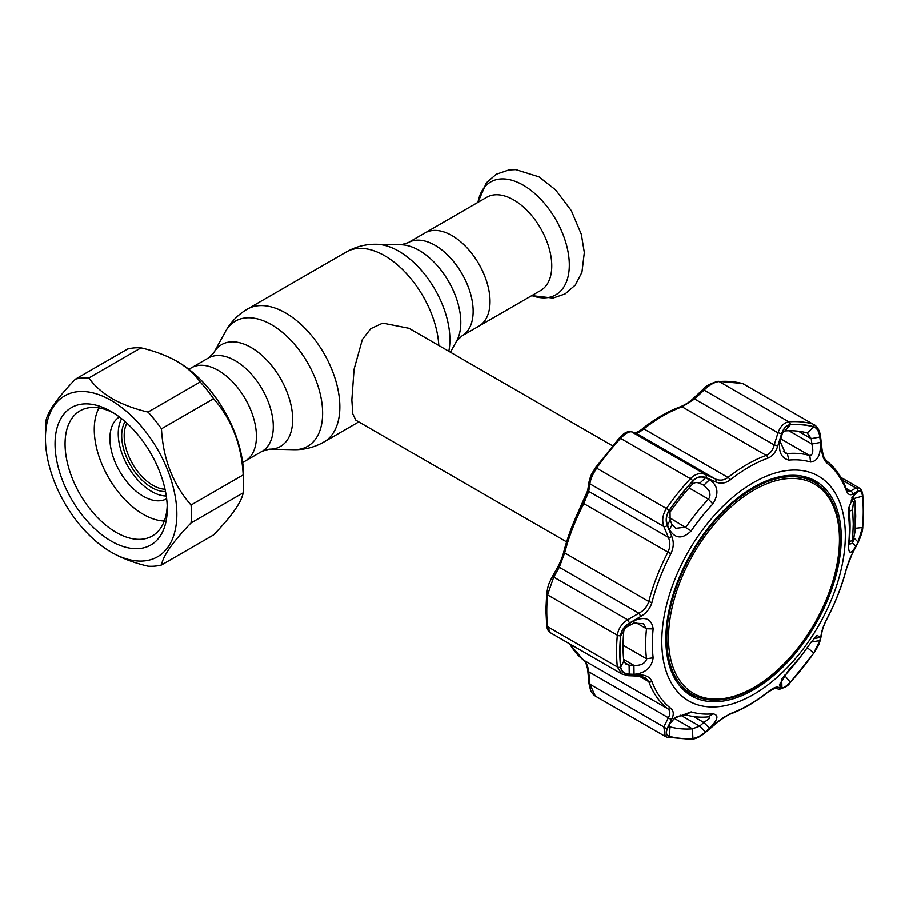 <?xml version="1.0" encoding="UTF-8"?>
<svg xmlns="http://www.w3.org/2000/svg" width="909" height="909" viewBox="0 0 909 909"><rect width="100%" height="100%" fill="white"/><g stroke="black" fill="none" stroke-linecap="round" stroke-linejoin="round"><path stroke-width="1.36" d="M451.955 235.567A53.836 31.076 60 0 1 487.122 283.006A53.836 31.076 60 0 1 478.873 326.138A53.836 31.076 -120 0 0 487.122 283.006A53.836 31.076 -120 0 0 451.955 235.567A53.836 31.076 -120 0 0 425.048 232.897A53.836 31.076 60 0 1 451.955 235.567M188.845 369.27L191.447 367.77A53.836 31.076 -120 0 1 218.353 370.44A53.836 31.076 -120 0 1 253.52 417.867A53.836 31.076 -120 0 1 245.271 461.011A53.836 31.076 -120 0 0 253.52 417.867A53.836 31.076 -120 0 0 218.353 370.44A53.836 31.076 -120 0 0 191.447 367.77L208.309 358.032A53.836 31.076 60 0 1 235.226 360.691A53.836 31.076 60 0 1 270.393 408.13A53.836 31.076 60 0 1 262.144 451.262L269.155 449.16L293.709 449.671C304.47 449.875 314.559 447.308 323.956 441.979L358.76 421.89M612.461 445.751L408.993 328.274L382.734 323.104L370.758 328.649L362.339 339.523L354.078 369.213L351.84 399.937L352.806 413.97L355.896 420.231L566.614 541.889M125.101 421.583A42.325 24.441 -120 0 0 151.61 487.485A42.325 24.441 -120 0 0 165.495 491.553M126.885 423.185A40.553 23.418 -120 0 0 152.86 485.315A40.553 23.418 -120 0 0 165.006 489.212M540.616 290.494A53.836 31.076 -120 0 0 548.866 247.362A53.836 31.076 -120 0 0 513.699 199.923A53.836 31.076 -120 0 0 486.781 197.253L408.175 242.646A53.836 31.076 60 0 1 435.081 245.305A53.836 31.076 60 0 1 470.248 292.743A53.836 31.076 60 0 1 461.999 335.876L540.616 290.494M161.461 565.012L213.615 534.901C231.67 516.164 241.533 502.143 243.18 492.837A103.24 59.608 -120 0 0 243.589 484.111L243.589 475.68A92.911 53.642 -120 0 0 177.891 361.884L176.846 361.282C166.415 355.453 154.473 350.965 141.02 347.829A103.24 59.608 -120 0 0 127.578 349.022L75.436 379.133A103.24 59.608 60 0 1 88.877 377.928C94.32 385.7 102.092 392.586 112.193 398.608C122.567 404.425 134.509 408.914 148.019 412.072A103.24 59.608 60 0 1 161.461 428.798C163.075 458.897 172.937 484.304 191.038 505.018A103.24 59.608 60 0 1 191.038 522.936C172.971 541.684 163.12 555.706 161.461 565.012A103.24 59.608 60 0 1 148.019 566.205C134.509 563.046 122.567 558.558 112.193 552.752L111.148 552.149A92.911 53.642 -120 0 0 176.846 514.21A92.911 53.642 -120 0 0 111.148 400.414A92.911 53.642 -120 0 0 45.45 438.354A92.911 53.642 -120 0 0 111.148 552.149M243.589 484.111A103.24 59.608 -120 0 0 243.18 474.907C241.567 444.808 231.715 419.413 213.615 398.699A103.24 59.608 -120 0 0 200.162 381.973C194.685 374.167 186.913 367.27 176.846 361.282M111.148 541.071A79.344 45.814 60 0 1 55.04 443.887A79.344 45.814 60 0 1 111.148 411.493L111.148 411.493A79.344 45.814 60 0 1 167.256 508.676A79.344 45.814 60 0 1 111.148 541.071M167.199 505.688A72.266 41.723 60 0 1 152.292 535.98A72.266 41.723 60 0 1 116.159 532.401A72.266 41.723 60 0 1 68.948 468.714A72.266 41.723 60 0 1 80.026 410.811A72.266 41.723 60 0 1 113.716 413.05M45.45 438.354L45.45 429.923A103.24 59.608 60 0 1 45.859 421.197C47.473 411.959 57.324 397.937 75.436 379.133M191.038 522.936L243.18 492.837M191.038 505.018L243.18 474.907M161.461 428.798L213.615 398.699M148.019 412.072L200.162 381.973M88.877 377.928L141.02 347.829M166.267 496.007A47.2 27.247 60 0 1 151.61 491.462A47.2 27.247 60 0 1 121.636 418.685M166.642 498.746A47.2 27.247 60 0 1 143.27 496.269A47.2 27.247 60 0 1 112.5 454.886A47.2 27.247 60 0 1 119.443 417.004M164.29 521.005A69.323 40.019 60 0 1 143.27 514.335A69.323 40.019 60 0 1 98.99 407.902M753.97 490.053A120.874 69.788 120 0 0 668.501 638.107A120.874 69.788 120 0 0 753.97 687.454A120.874 69.788 120 0 0 839.45 539.412A120.874 69.788 120 0 0 753.97 490.053M753.345 688.34A122.408 70.675 -60 0 1 692.135 694.408A122.408 70.675 -60 0 1 673.376 596.315A122.408 70.675 -60 0 1 753.345 488.44A122.408 70.675 -60 0 1 814.555 482.384A122.408 70.675 -60 0 1 833.314 580.476A122.408 70.675 -60 0 1 753.345 688.34M680.739 687.011A122.408 70.675 120 0 0 686.931 691.397L692.135 694.408M814.555 482.384L809.34 479.373A122.408 70.675 120 0 0 802.442 476.202M629.255 674.126L629.119 665.183L633.914 665.365C640.515 665.74 644.72 663.775 646.515 659.457L646.504 658.764A144.531 83.446 -60 0 1 645.674 644.242A144.531 83.446 -60 0 1 646.504 628.767L643.424 623.801L633.914 623.04L634.05 620.802C645.276 616.086 651.651 618.779 653.162 628.914A139.293 80.424 120 0 0 652.367 643.822A139.293 80.424 120 0 0 653.162 657.821C651.651 667.751 645.276 673.251 634.05 674.33L629.255 674.126C624.301 673.785 621.461 671.444 620.722 667.092A172.028 99.32 -60 0 1 619.961 651.844A172.028 99.32 -60 0 1 620.722 635.721C621.472 630.653 624.313 626.608 629.255 623.597L634.05 620.802M788.876 460.09C780.842 458.056 777.99 450.978 780.32 438.842L781.933 433.673C783.706 428.332 786.49 425.378 790.285 424.787A172.028 99.32 -60 0 1 813.816 426.889C817.077 428.116 819.089 431.514 819.816 437.059L820.463 442.433C820.872 454.807 817.566 461.34 810.555 462.022A139.293 80.424 120 0 0 788.876 460.09L787.319 453.591A144.531 83.446 -60 0 1 809.817 455.602C812.896 455.011 813.578 451.148 811.862 444.001L811.226 438.627L819.816 437.059M692.931 480.997C696.873 477.111 701.032 476.066 705.407 477.85L709.577 479.691C718.099 485.565 719.189 493.655 712.861 503.972A139.293 80.424 120 0 0 691.17 530.947C682.466 539.344 675.217 538.901 669.433 529.629L667.513 524.993C665.649 520.073 666.274 515.164 669.399 510.267A172.028 99.32 -60 0 1 692.931 480.997L692.385 484.304A163.415 94.343 120 0 0 670.035 512.119L670.138 520.096L672.058 524.709L675.762 528.322L685.943 527.118A144.531 83.446 -60 0 1 708.441 499.132C710.293 496.791 710.452 493.928 708.918 490.53L703.816 485.213L699.669 483.349C696.805 482.065 694.374 482.384 692.385 484.304M661.786 641.493A129.782 74.936 -60 0 1 753.55 482.543A129.782 74.936 -60 0 1 845.325 535.526A129.782 74.936 -60 0 1 753.55 694.487A129.782 74.936 -60 0 1 661.786 641.493M855.846 546.286C850.813 554.581 848.392 554.16 848.563 545.014A139.293 80.424 120 0 0 849.358 530.095A139.293 80.424 120 0 0 848.563 516.096L848.938 507.495L854.278 494.076L858.085 491.485C860.414 490.315 861.891 491.86 862.482 496.144A172.028 99.32 -60 0 1 863.243 511.392A172.028 99.32 -60 0 1 862.482 527.515L858.085 542.014L855.846 546.286L852.29 542.821M862.55 496.041C861.914 491.553 860.369 489.928 857.903 491.178L852.608 494.166C849.926 495.598 847.79 494.314 846.177 490.292A145.633 84.082 120 0 0 827.304 463.442C824.281 460.863 822.372 456.398 821.6 450.046L820.123 437.422C819.339 431.559 817.248 427.991 813.828 426.73A172.176 99.411 120 0 0 790.285 424.628C786.296 425.242 783.376 428.366 781.513 433.979L777.718 446.126C775.741 452.25 772.491 456.261 767.946 458.136A145.633 84.082 120 0 0 730.2 479.929C725.473 483.395 720.644 484.065 715.701 481.929L705.952 477.6C701.316 475.725 696.953 476.816 692.851 480.884A172.176 99.411 120 0 0 669.297 510.176C666.013 515.335 665.354 520.482 667.331 525.641L671.819 536.526C674.024 542.082 673.694 547.832 670.842 553.774A145.633 84.082 120 0 0 651.969 602.417C650.185 608.405 646.469 613.086 640.811 616.45L629.551 623.017C624.335 626.21 621.336 630.448 620.574 635.743A172.176 99.411 120 0 0 619.813 651.878A172.176 99.411 120 0 0 620.574 667.138C621.358 671.717 624.347 674.171 629.551 674.501L640.811 674.955C646.481 675.251 650.208 677.455 651.969 681.568A145.633 84.082 120 0 0 670.842 708.406C673.705 710.895 674.024 714.451 671.819 719.076L667.331 728.257C665.365 732.529 666.013 735.267 669.297 736.449A172.176 99.411 120 0 0 692.851 738.551C696.976 738.017 701.339 735.733 705.952 731.711L715.701 722.996L730.2 713.713A145.633 84.082 120 0 0 767.946 691.919C772.502 688.363 775.763 686.784 777.718 687.193L781.513 688.079C783.388 688.363 786.308 686.443 790.285 682.307A172.176 99.411 120 0 0 813.828 653.003C817.259 647.935 819.35 643.617 820.123 640.038L821.6 632.596C822.384 628.767 824.293 623.926 827.304 618.075L827.406 618.075C835.735 601.974 842.064 585.68 846.37 569.193C849.176 559.728 850.108 557.921 852.517 553.183L857.823 543.184C861.175 535.844 862.823 530.436 862.777 526.936L862.777 526.936A2.954 1.5 5.3 0 1 862.55 527.447A172.176 99.411 120 0 0 863.311 511.301A172.176 99.411 120 0 0 862.55 496.041A2.954 1.886 -5.9 0 0 862.777 495.166L862.777 495.166C862.368 491.485 861.164 489.087 859.164 487.951L855.926 487.997L842.438 480.202M704.43 485.542L703.816 485.213L709.577 479.691M810.623 642.879L811.248 641.981M708.918 718.939L709.724 717.008L708.441 716.871A144.531 83.446 -60 0 1 685.943 714.872L676.944 716.519L674.819 717.996L691.17 711.895A139.293 80.424 120 0 0 712.861 713.826C719.189 714.883 718.099 719.689 709.577 728.245L703.816 722.473L708.918 718.939M798.341 431.184L811.226 438.627L807.215 432.911A163.415 94.343 120 0 0 784.853 430.923L782.444 432.82M807.817 433.173L807.215 432.911L813.816 426.889M848.995 507.154L849.245 511.71A144.531 83.446 -60 0 1 850.074 526.231A144.531 83.446 -60 0 1 849.245 541.707L849.245 544.071M665.842 639.152A124.044 71.618 120 0 0 690.772 695.487A124.044 71.618 120 0 0 786.615 663.229A124.044 71.618 120 0 0 841.268 537.878A124.044 71.618 120 0 0 814.805 480.656A124.044 71.618 120 0 0 719.485 514.858A124.044 71.618 120 0 0 665.842 639.152M687.761 693.476A123.885 71.527 120 0 0 696.783 696.703M818.873 485.258A123.885 71.527 120 0 0 811.555 479.054M852.381 496.859L858.085 491.485M862.482 496.144L853.449 498.7L852.244 496.984M853.858 537.923L858.085 542.014M855.846 492.758L853.687 494.791M781.933 433.673L781.695 435.99L782.433 432.843M820.463 442.433L811.862 444.001L788.876 430.73M780.32 438.842L780.092 441.456L785.376 453.091L787.319 453.591L783.388 451.33M780.092 441.456L781.695 435.99M668.922 725.871L670.035 726.87A163.415 94.343 120 0 0 692.385 728.859L699.669 726.166L705.407 731.938C701.009 735.767 696.851 737.938 692.931 738.438A172.028 99.32 -60 0 1 669.399 736.335C666.274 735.188 665.649 732.597 667.513 728.552L669.819 723.905L674.819 717.996M670.49 722.825L667.842 727.939M669.433 724.655L669.808 723.928M680.693 715.224L699.669 726.166L703.816 722.473L693.556 716.565M709.577 728.245L705.407 731.938M781.695 678.807L781.933 687.761L780.32 687.397L779.422 684.738L788.876 669.944A139.293 80.424 120 0 0 810.555 642.97L817.077 635.357L820.463 637.459L813.885 638.584M811.192 642.049L819.816 640.618L813.816 652.969A172.028 99.32 -60 0 1 790.285 682.239C786.478 686.193 783.694 688.033 781.933 687.761M820.463 637.459L819.816 640.618M782.74 677.739L784.853 675.478A163.415 94.343 120 0 0 806.147 649.174M780.32 687.397L780.206 682.352M705.407 477.85L699.669 483.349M672.058 524.709L669.433 529.629M667.513 524.993L670.138 520.096M563.989 551.581A2.954 1.034 14.6 0 0 563.773 551.854A2.954 1.034 14.6 0 0 564.659 552.922L559.296 567.284L553.729 577.101L547.548 594.906A174.028 100.479 120 0 0 546.775 611.223A174.028 100.479 120 0 0 547.548 626.653L550.365 632.744L621.745 673.955L617.336 666.945A174.028 100.479 -60 0 1 617.336 635.209C618.211 628.926 621.654 623.779 627.664 619.779L629.551 623.017M620.574 667.138A2.954 1.886 -5.9 0 1 617.336 666.945L547.548 626.653A2.954 1.886 -5.9 0 1 546.684 625.483L545.911 610.019L546.684 593.713C548.354 584.248 548.172 585.351 551.877 577.499L551.877 577.499A2.954 1.477 29.3 0 1 553.729 577.101L627.664 619.779L638.913 613.245C643.924 610.564 647.219 606.644 648.799 601.508A147.485 85.151 -60 0 1 667.91 552.252C670.331 547.116 670.478 542.15 668.354 537.355L663.854 526.504C661.752 520.459 662.661 514.392 666.581 508.29A174.028 100.479 -60 0 1 690.385 478.679C695.237 473.839 700.316 472.464 705.6 474.566L715.326 478.929C719.701 480.895 723.939 480.406 728.029 477.464A147.485 85.151 -60 0 1 766.242 455.398C770.139 453.739 772.798 450.25 774.218 444.921L777.979 432.775C780.49 426.185 784.126 422.526 788.864 421.821A174.028 100.479 -60 0 1 812.68 423.946L742.88 383.655A174.028 100.479 120 0 0 719.076 381.519C714.247 382.132 709.236 384.996 704.055 390.097L694.601 398.96L682.114 406.823A147.485 85.151 120 0 0 643.89 428.889C640.016 431.911 637.277 433.275 635.709 432.957L631.675 431.877C629.017 431.309 625.324 433.468 620.586 438.377A174.028 100.479 120 0 0 596.781 467.999C592.759 473.975 590.464 479.259 589.918 483.827L588.737 491.383L583.771 503.677A147.485 85.151 120 0 0 564.659 552.922L648.799 601.508A2.954 1.034 14.6 0 0 651.969 602.417M789.955 682.648A2.954 0.875 -137.2 0 0 790.205 682.545C788.444 685.784 784.592 687.977 778.627 689.124L774.843 688.204L767.696 692.317C754.993 702.373 742.233 709.736 729.416 714.406L723.621 717.303L706.225 731.802C700.919 735.983 697.885 738.472 691.442 739.381L667.036 737.188A2.954 2.386 -74.7 0 1 666.581 736.994L665.206 736.438L663.854 726.939L668.354 717.769C670.478 713.974 670.331 710.997 667.91 708.85A147.485 85.151 -60 0 1 648.799 681.67L645.197 677.591L639.516 676.148A2.954 1.534 -88 0 0 640.811 674.955M569.704 643.902A147.485 85.151 120 0 0 583.771 660.275C586.35 662.479 588.009 666.32 588.737 671.796A2.954 0.829 174.7 0 1 587.85 671.296L589.032 683.773L590.566 690.192C591.645 692.703 593.236 694.669 595.327 696.089L665.127 736.392M665.206 736.438L667.036 737.188A2.954 2.386 -74.7 0 0 669.297 736.449M671.819 719.076A2.954 1.852 25.9 0 1 668.354 717.769L588.737 671.796L589.918 684.25L595.327 696.089M846.177 490.292A2.954 2.17 -20.4 0 0 846.279 488.86L847.779 491.28L850.631 491.008L855.926 487.997A2.954 2.613 -120.1 0 1 857.903 491.178M582.851 502.972L582.737 502.972C587.044 494.178 586.43 494.746 587.873 489.337L587.873 489.337A2.954 2.386 8.6 0 0 588.737 491.383L668.354 537.355A2.954 1.329 157.6 0 0 671.819 536.526M587.873 489.337L589.066 481.747A2.954 2.386 9.2 0 0 589.918 483.827L663.854 526.504A2.954 1.318 157.3 0 0 667.331 525.641M619.177 438.388A2.954 0.875 42.8 0 1 619.256 438.104C623.404 433.218 627.346 431.059 631.085 431.65L631.085 431.65A2.954 2.795 104.8 0 1 631.675 431.877L705.6 474.566A2.954 1.716 -65.8 0 1 705.952 477.6M631.085 431.65L635.13 432.729A2.954 2.795 105.1 0 1 635.709 432.957L715.326 478.929A2.954 1.738 -65.9 0 1 715.701 481.929M635.107 432.718C634.539 433.229 640.436 430.911 642.436 428.718C655.139 418.663 667.91 411.3 680.727 406.63L680.727 406.63C686.92 403.857 689.624 401.823 693.919 397.881L694.601 398.96L774.218 444.921A2.954 0.739 -162.6 0 1 777.718 446.126M693.919 397.881L703.384 389.007L704.055 390.097L777.979 432.775A2.954 0.75 -163 0 1 781.513 433.979M667.331 728.257A2.954 1.863 26.4 0 1 663.854 726.939L589.918 684.25A2.954 0.807 174.4 0 1 589.032 683.773M551.877 577.499L557.444 567.671A2.954 1.466 29.8 0 1 559.296 567.284L638.913 613.245L640.811 616.45M639.516 676.148L628.255 675.728A2.954 1.511 -87.8 0 0 629.551 674.501M774.9 688.215A2.954 2.818 -76.1 0 0 777.718 687.193M778.627 689.124A2.954 2.818 -76.4 0 0 781.513 688.079M821.6 632.596A2.954 2.409 -169.3 0 0 822.031 631.687L820.577 639.129A2.954 2.42 -168.6 0 1 820.123 640.038M827.304 618.075A145.633 84.082 120 0 0 846.177 569.443L852.608 552.672A2.954 1.5 28.2 0 1 852.517 553.183M852.608 552.672L857.903 542.662A2.954 1.511 27.7 0 1 857.823 543.184M857.903 542.662L862.55 527.447M852.608 494.166A2.954 2.613 -119.3 0 0 850.631 491.008L846.097 488.394M821.6 450.046A2.954 0.773 -6.4 0 0 822.066 449.557L820.611 436.934C819.941 431.15 817.793 427.037 814.134 424.56M623.631 659.434L633.914 665.365L634.05 674.33M629.255 623.597L629.119 625.801C625.96 626.949 624.188 628.778 623.79 631.289A163.415 94.343 120 0 0 623.79 661.093L626.028 664.161L629.119 665.183L624.165 662.32M633.914 623.04L629.119 625.801M853.381 503.041L852.597 509.074L853.267 523.993L852.597 540.116C852.54 542.184 852.801 542.082 853.381 539.787L855.142 531.174L855.71 516.017L855.142 501.848L854.562 501.064L853.381 503.041A2.954 2.75 30.7 0 0 851.222 500.223L852.392 498.234L853.494 498.177L852.119 497.348M852.597 540.116A2.954 1.42 -175.4 0 1 849.313 541.082M852.597 509.074A2.954 1.954 174.6 0 1 849.165 510.858M851.847 497.893A834.303 481.679 0 0 1 852.392 498.234A2.954 2.75 30.5 0 1 854.562 501.064M853.494 498.177L855.176 501.416A2.954 1.92 175.2 0 1 855.142 501.848M208.309 358.032L213.638 353.01A58.801 33.951 60 0 1 251.1 347.477A58.801 33.951 60 0 1 291.63 408.198A58.801 33.951 60 0 1 269.155 449.16M213.638 353.01L225.489 331.49A72.266 41.723 60 0 1 271.507 324.695A72.266 41.723 60 0 1 321.332 399.312A72.266 41.723 60 0 1 293.709 449.671M225.489 331.49C230.693 322.07 237.953 314.616 247.271 309.14A76.697 44.28 60 0 1 285.619 312.935A76.697 44.28 60 0 1 335.716 380.519A76.697 44.28 60 0 1 323.956 441.979M247.271 309.14L346.352 251.929A76.697 44.28 60 0 1 384.7 255.736A76.697 44.28 60 0 1 438.808 345.488M450.455 352.215L456.67 340.909A58.801 33.951 60 0 0 419.219 250.407A58.801 33.951 60 0 0 401.153 244.748L376.599 244.248A72.266 41.723 60 0 1 398.801 251.202A72.266 41.723 60 0 1 448.807 351.26M531.799 295.584A65.153 37.621 -120 0 0 569.114 259.883A65.153 37.621 -120 0 0 523.243 185.163A65.153 37.621 -120 0 0 477.975 202.343L486.372 182.8L496.314 174.21L508.79 169.96L515.88 169.619L539.003 176.857L555.66 189.936L571.329 210.661L581.34 234.329L584.328 252.52L581.942 272.245L575.34 284.983L565.091 293.902L553.047 298.05L531.799 295.584M623.074 645.231L646.504 658.764L653.162 657.821M635.777 622.574L646.504 628.767L653.162 628.914M855.358 528.288L862.482 527.515M848.563 545.014L849.245 541.707M848.563 516.096L849.245 511.71M784.853 430.923L790.285 424.787M810.555 462.022L809.817 455.602L780.82 438.865M674.319 718.428L692.385 728.859L692.931 738.438M669.138 726.348L670.035 726.87L669.399 736.335M691.17 711.895L685.943 714.872M712.861 713.826L708.441 716.871M807.215 647.663L813.816 652.969M784.456 675.239L790.285 682.239M712.861 503.972L708.441 499.132L689.079 487.951M669.058 517.38L691.17 530.947M669.399 510.267L670.035 512.119M620.574 635.743A2.954 1.5 5.3 0 1 617.336 635.209L547.548 594.906A2.954 1.5 5.3 0 1 546.684 593.713M651.969 681.568A2.954 2.17 -20.4 0 1 648.799 681.67L639.22 676.137M569.261 643.652L583.555 660.127A2.954 2.397 127.7 0 0 583.771 660.275L667.91 708.85A2.954 2.397 -52.3 0 0 670.842 708.406M813.828 426.73A2.954 2.386 -74.7 0 0 812.68 423.946L742.88 383.655A2.954 2.386 105.3 0 0 742.426 383.462L744.255 384.223M703.384 389.007C705.304 386.132 710.179 383.553 718.019 381.269L718.019 381.269A2.954 2.238 85.8 0 1 719.076 381.519L788.864 421.821A2.954 2.238 -94.2 0 1 790.285 424.628M767.946 458.136A2.954 1.988 -109.9 0 0 766.242 455.398L682.114 406.823A2.954 1.988 70.1 0 0 680.727 406.63M642.436 428.718A2.954 1.363 51.6 0 1 643.89 428.889L728.029 477.464A2.954 1.363 -128.4 0 1 730.2 479.929M692.851 480.884A2.954 0.875 -137.2 0 0 690.385 478.679L620.586 438.377A2.954 0.875 42.8 0 0 619.256 438.104L595.611 467.533L669.297 510.176M557.444 567.671C560.648 561.489 562.762 556.217 563.773 551.854C568.08 535.367 574.397 519.073 582.737 502.972L670.842 553.774M595.645 467.669L595.611 467.533C590.805 475.225 590.941 474.907 589.066 481.747M587.85 671.296C588.112 670.365 586.066 662.366 585.021 661.786L583.555 660.127A2.954 2.397 127.7 0 1 583.339 659.945M691.442 739.381A2.954 2.238 -94.2 0 0 692.851 738.551M729.416 714.406A2.954 1.988 -109.9 0 0 730.2 713.713M820.577 639.129C819.032 644.526 819.054 644.799 813.85 653.116L790.205 682.545A2.954 0.875 -137.2 0 0 790.285 682.307M846.279 488.86L846.279 488.86C841.87 477.02 835.303 467.703 826.588 460.908C824.486 457.625 824.554 461.499 822.066 449.557M827.304 463.442A2.954 2.397 -52.3 0 0 826.588 460.908M620.722 667.092L623.79 661.093M620.722 635.721L623.79 631.289M401.153 244.748L408.175 242.646M242.68 462.511L262.144 451.262M456.67 340.909L461.999 335.876M346.352 251.929C355.76 246.6 365.838 244.032 376.599 244.248M576.885 515.017L587.566 490.894M862.777 495.166L863.55 510.631L862.777 526.936M840.87 477.395L859.164 487.951M718.019 381.269L742.426 383.462M546.684 625.483C547.002 629.005 548.229 631.425 550.365 632.744M628.255 675.728L621.767 673.967M822.031 631.687C822.918 627.789 824.702 623.244 827.406 618.075M848.211 543.673C851.267 544.525 852.972 543.309 853.358 540.026L855.176 530.981L855.176 501.416"/></g></svg>

